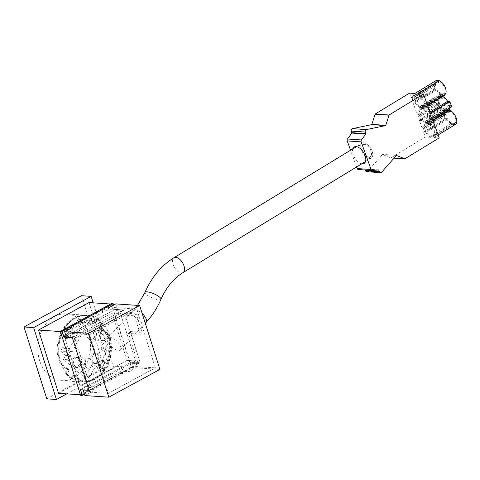 <?xml version="1.0" encoding="UTF-8"?>
<svg xmlns="http://www.w3.org/2000/svg" width="480" height="480" viewBox="0 0 480 480"><rect width="100%" height="100%" fill="white"/><g stroke="black" fill="none" stroke-linecap="round" stroke-linejoin="round"><path stroke-width="0.36" stroke-dasharray="2.4 1.8" d="M60.522 362.028A33.468 26.352 -86.1 0 1 87.318 315.306A33.468 26.352 -86.1 0 1 111.342 350.484A33.468 26.352 -86.1 0 1 82.782 382.086A33.468 26.352 -86.1 0 1 60.522 362.028M91.482 365.526L84.798 377.724L63.504 359.46L65.73 355.392L60.69 351.066L62.916 347.004L67.956 351.33L80.85 327.798L75.804 323.478L78.03 319.41L83.076 323.736L85.302 319.668L106.596 337.932L100.71 348.678L105.756 353.004L96.522 369.852L91.482 365.526L95.772 365.814L89.088 378.012L84.798 377.724M65.73 355.392L70.02 355.686L64.974 351.36L67.206 347.292L72.246 351.618L85.134 328.092L80.094 323.766L82.32 319.698L87.366 324.024L89.592 319.962L110.886 338.226L105 348.972L100.71 348.678M110.886 338.226L106.596 337.932M72.246 351.618L67.956 351.33M80.85 327.798L85.134 328.092M89.088 378.012L67.794 359.754L70.02 355.686M67.794 359.754L63.504 359.46M66.798 393.864L113.94 368.244L93.198 302.838M58.53 393.306L109.122 365.802L89.064 302.556M46.8 398.838L104.292 367.584L81.498 295.716M113.94 368.244L104.292 367.584M39.618 360.606A33.468 26.352 -86.1 0 1 66.414 313.884A33.468 26.352 -86.1 0 1 90.438 349.062A33.468 26.352 -86.1 0 1 61.878 380.664A33.468 26.352 -86.1 0 1 39.618 360.606M80.772 394.812L131.37 367.314L111.306 304.068L60.708 331.572L80.466 394.794M60.708 331.572L60.402 331.548M131.37 367.314L109.122 365.802M111.306 304.068L110.694 304.026M84.81 365.238A5.01 3.948 -86.1 0 1 88.818 358.242A5.01 3.948 -86.1 0 1 92.418 363.504A5.01 3.948 -86.1 0 1 88.14 368.238A5.01 3.948 -86.1 0 1 84.81 365.238M99.924 337.644A5.01 3.948 -86.1 0 1 103.938 330.648A5.01 3.948 -86.1 0 1 107.532 335.916A5.01 3.948 -86.1 0 1 103.26 340.644A5.01 3.948 -86.1 0 1 99.924 337.644M93.222 337.188A5.01 3.948 -86.1 0 1 97.236 330.192A5.01 3.948 -86.1 0 1 100.572 333.192A5.01 3.948 -86.1 0 1 96.558 340.188A5.01 3.948 -86.1 0 1 93.222 337.188M78.108 364.782A5.01 3.948 -86.1 0 1 82.122 357.786A5.01 3.948 -86.1 0 1 85.452 360.786A5.01 3.948 -86.1 0 1 81.438 367.782A5.01 3.948 -86.1 0 1 78.108 364.782M105 348.972L110.04 353.298L100.812 370.14L95.772 365.814M89.592 319.962L85.302 319.668M87.366 324.024L83.076 323.736M80.094 323.766L75.804 323.478M82.32 319.698L78.03 319.41M67.206 347.292L62.916 347.004M64.974 351.36L60.69 351.066M96.522 369.852L100.812 370.14M105.756 353.004L110.04 353.298M81.372 381.804L82.542 381.54L74.784 375.534L73.986 375.468A1.23 0.972 93.9 0 0 72.63 375.816L71.178 378.474A33.282 26.208 -86.1 0 1 65.586 373.68L67.044 371.022A1.23 0.972 93.9 0 0 66.816 369.318L59.43 362.982L60.228 363.048A33.294 26.214 -86.1 0 1 61.398 333.21L65.826 337.008L68.928 331.344L68.142 331.284L63.714 327.486A33.282 26.208 -86.1 0 1 85.41 315.366A33.282 26.208 -86.1 0 1 85.518 315.372L92.898 321.702A1.23 0.972 93.9 0 0 94.254 321.354L95.712 318.702A33.282 26.208 -86.1 0 1 101.298 323.49L99.84 326.148A1.23 0.972 93.9 0 0 100.074 327.858L107.454 334.188L108.27 334.236A33.294 26.214 -86.1 0 1 107.094 364.074L106.284 364.002L101.862 360.204L98.748 365.886L103.17 369.684A33.282 26.208 -86.1 0 1 81.372 381.804L73.986 375.468M81.882 381.618L82.53 381.558M79.392 378.864L78.45 378.678M63.714 365.388L62.754 365.22L63.714 365.388L61.038 363.096A33.282 26.208 -86.1 0 1 62.208 333.282L66.636 337.074L69.75 331.392L65.322 327.6A33.282 26.208 -86.1 0 1 87.126 315.48L85.518 315.372M66.84 368.1L66.192 368.166L66.84 368.1L63.702 365.406M95.712 318.702L96.51 318.738L95.052 321.402A1.218 0.96 -86.1 0 1 93.708 321.75L87.57 315.834L86.61 315.66L87.558 315.852L87.126 315.48M90.048 318.606L90.708 318.528M103.26 329.292L102.3 329.118L103.26 329.292L106.398 331.986L105.738 332.064L106.398 331.986M62.754 365.22L60.228 363.048L61.038 363.096M66.816 369.318L67.614 369.384L66.192 368.166M86.61 315.66L86.322 315.414A33.294 26.214 -86.1 0 0 86.214 315.408A33.294 26.214 -86.1 0 0 64.506 327.546L68.928 331.344L69.75 331.392M105.738 332.064L108.27 334.236L109.062 334.296A33.282 26.208 -86.1 0 1 107.892 364.11L103.47 360.318L100.356 366L104.778 369.792A33.282 26.208 -86.1 0 1 83.088 381.918A33.282 26.208 -86.1 0 1 82.98 381.912L82.542 381.54M100.074 327.858L100.884 327.9L102.3 329.118M88.716 338.964A5.01 3.948 -86.1 0 1 87.294 333.222A5.01 3.948 -86.1 0 1 91.338 329.79A5.01 3.948 -86.1 0 1 94.938 335.058A5.01 3.948 -86.1 0 1 90.66 339.792A5.01 3.948 -86.1 0 1 88.716 338.964M90.324 339.072A5.01 3.948 -86.1 0 1 88.902 333.33A5.01 3.948 -86.1 0 1 92.946 329.898A5.01 3.948 -86.1 0 1 96.546 335.166A5.01 3.948 -86.1 0 1 92.268 339.9A5.01 3.948 -86.1 0 1 90.324 339.072M73.596 366.558A5.01 3.948 -86.1 0 1 72.174 360.81A5.01 3.948 -86.1 0 1 76.224 357.384A5.01 3.948 -86.1 0 1 79.824 362.652A5.01 3.948 -86.1 0 1 75.546 367.38A5.01 3.948 -86.1 0 1 73.596 366.558M75.204 366.666A5.01 3.948 -86.1 0 1 73.782 360.924A5.01 3.948 -86.1 0 1 77.832 357.492A5.01 3.948 -86.1 0 1 81.432 362.76A5.01 3.948 -86.1 0 1 77.154 367.494A5.01 3.948 -86.1 0 1 75.204 366.666M92.262 362.556A5.232 4.116 93.9 0 0 94.296 363.414A5.232 4.116 93.9 0 0 98.76 358.476A5.232 4.116 93.9 0 0 95.004 352.98A5.232 4.116 93.9 0 0 90.78 356.562A5.232 4.116 93.9 0 0 92.262 362.556M107.454 334.188A33.282 26.208 -86.1 0 1 106.284 364.002M59.43 362.982A33.282 26.208 -86.1 0 1 60.6 333.174L65.028 336.966L68.142 331.284M93.87 362.664A5.232 4.116 -86.1 0 1 92.388 356.67A5.232 4.116 -86.1 0 1 96.612 353.094A5.232 4.116 -86.1 0 1 100.368 358.59A5.232 4.116 -86.1 0 1 95.904 363.528A5.232 4.116 -86.1 0 1 93.87 362.664M101.862 360.204L102.666 360.276L107.094 364.074L107.892 364.11M103.248 329.31L101.682 327.966L100.884 327.9A1.218 0.96 -86.1 0 1 100.656 326.214L102.114 323.544L101.298 323.49M97.32 318.81L96.51 318.738A33.294 26.214 -86.1 0 1 102.114 323.544L102.906 323.604A33.282 26.208 93.9 0 0 97.32 318.81L95.862 321.468L94.254 321.354M63.714 327.486L65.322 327.6M65.028 336.966L66.636 337.074M60.6 333.174L62.208 333.282M66.852 368.082L68.424 369.426L67.614 369.384A1.218 0.96 -86.1 0 1 67.842 371.07L67.044 371.022M65.586 373.68L66.378 373.74L67.842 371.07L68.652 371.13L67.194 373.788A33.282 26.208 93.9 0 0 72.786 378.582L74.238 375.924A1.23 0.972 93.9 0 1 75.594 375.582L74.784 375.534A1.218 0.96 -86.1 0 0 74.322 375.336A1.218 0.96 -86.1 0 1 74.322 375.336L73.518 375.27M71.178 378.474L71.982 378.546A33.294 26.214 -86.1 0 1 66.378 373.74L67.194 373.788M72.63 375.816L73.446 375.876L71.982 378.546L72.786 378.582M74.238 375.924L73.446 375.876A1.218 0.96 -86.1 0 1 74.298 375.33L75.102 375.378M103.17 369.684L103.992 369.738A33.294 26.214 -86.1 0 1 82.284 381.876A33.294 26.214 -86.1 0 1 82.17 381.87L82.98 381.912M98.748 365.886L99.564 365.94L103.992 369.738L104.778 369.792M103.47 360.318L102.666 360.276L99.564 365.94L100.356 366M106.386 332.004L109.062 334.296M101.682 327.966A1.23 0.972 -86.1 0 1 101.448 326.262L102.906 323.604M90.696 318.546L94.506 321.81A1.23 0.972 93.9 0 0 95.862 321.468M68.424 369.426A1.23 0.972 -86.1 0 1 68.652 371.13M79.404 378.846L75.594 375.582M427.104 121.5L428.016 121.56A7.062 3.804 -121.3 0 0 428.052 121.542A7.062 3.804 -121.3 0 0 429.15 117.366L431.16 117.498L430.038 114.372L428.028 114.234A7.062 3.804 -121.3 0 0 423.75 109.668L422.838 109.602L422.412 108.432L421.236 108.348L421.656 109.524L420.744 109.464A7.062 3.804 -121.3 0 0 420.714 109.482A7.062 3.804 -121.3 0 0 420.498 116.316L418.56 116.184L419.682 119.316L422.664 119.52A7.062 3.804 -121.3 0 0 425.016 121.356L425.928 121.422L426.348 122.592L427.53 122.676L427.104 121.5L446.55 109.668L447.462 109.728L428.016 121.56M418.146 93.708A8.28 4.464 58.7 0 1 424.086 100.848A8.28 4.464 58.7 0 1 423.348 107.712A8.28 4.464 58.7 0 1 422.958 107.904L423.144 108.432A8.28 4.464 58.7 0 1 428.178 113.172L430.392 113.322M432.306 118.65L430.092 118.494A8.28 4.464 58.7 0 1 428.688 122.586A8.28 4.464 58.7 0 1 428.298 122.778L428.484 123.3A8.28 4.464 58.7 0 1 434.676 130.368A8.28 4.464 58.7 0 1 434.022 137.454A8.28 4.464 58.7 0 1 433.878 137.538L439.218 137.898M448.65 110.328L446.97 110.844L427.53 122.676M433.878 137.538L455.202 124.56L451.944 124.338A8.28 4.464 58.7 0 1 447.246 119.742L445.032 119.592L443.118 114.27L445.332 114.42A8.28 4.464 58.7 0 1 446.742 110.334A8.28 4.464 58.7 0 1 447.126 110.142L446.922 109.566L449.082 109.71M446.922 109.566L425.616 122.592A8.28 4.464 58.7 0 1 422.736 120.594L419.322 120.36L421.794 127.248L424.008 127.398A8.28 4.464 58.7 0 1 425.412 123.312A8.28 4.464 58.7 0 1 425.802 123.12L425.616 122.592M444.492 95.502L441.81 95.322L439.926 96.468L440.676 96.516L441.102 97.692L440.19 97.632A7.062 3.804 -121.3 0 0 440.154 97.65A7.062 3.804 -121.3 0 0 439.944 104.484L438 104.352L439.122 107.484L442.104 107.688A7.062 3.804 -121.3 0 0 444.456 109.524L445.368 109.59L445.794 110.76L445.038 110.712M445.794 110.76L426.348 122.592M447.462 109.728A7.062 3.804 -121.3 0 0 447.492 109.71A7.062 3.804 -121.3 0 0 448.596 105.528L450.606 105.666L449.478 102.534L447.468 102.402A7.062 3.804 -121.3 0 0 443.19 97.836L442.278 97.77L441.858 96.6L422.412 108.432M440.676 96.516L421.236 108.348M441.858 96.6L442.608 96.648M448.128 110.754A8.28 4.464 58.7 0 1 447.738 110.946L428.298 122.778M432.99 120.558L428.484 123.3M427.65 105.69L423.144 108.432M444.672 94.734A8.28 4.464 58.7 0 1 444.282 94.926L444.294 94.968M444.282 94.926L422.958 107.904M419.292 115.164A8.28 4.464 58.7 0 1 420.078 108.438A8.28 4.464 58.7 0 1 420.468 108.246L420.276 107.724A8.28 4.464 58.7 0 1 415.242 102.978L413.028 102.828L417.414 115.038L419.292 115.164L438.732 103.332A8.28 4.464 58.7 0 1 439.518 96.606A8.28 4.464 58.7 0 1 439.908 96.414L420.468 108.246M447.126 110.142L425.802 123.12M441.81 95.322L441.6 94.746L420.276 107.724M409.548 93.126L411.12 97.506L413.334 97.656A8.28 4.464 58.7 0 1 414.738 93.57A8.28 4.464 58.7 0 1 414.882 93.486L414.738 93.57M451.944 124.338L430.62 137.316A8.28 4.464 58.7 0 1 425.922 132.72L423.708 132.57L425.28 136.956L390.888 157.884L382.488 154.482L367.722 171.246A1.746 1.374 -86.1 0 1 366.708 171.708M430.62 137.316L425.28 136.956M361.848 163.776A9.588 5.166 58.7 0 1 353.256 154.812A9.588 5.166 58.7 0 1 352.788 148.884M356.58 166.98L350.568 150.234M365.31 170.004L364.782 168.966L358.452 169.524L372.384 170.472M441.6 94.746A8.28 4.464 58.7 0 1 436.566 90L434.358 89.85L432.444 84.528L411.12 97.506M434.358 89.85L413.028 102.828M445.056 110.76A8.28 4.464 58.7 0 1 442.176 108.762L438.768 108.528L436.854 103.206L417.414 115.038M438.768 108.528L419.322 120.36M443.118 114.27L421.794 127.248M445.032 119.592L423.708 132.57M362.394 150.336A6.972 3.756 -121.3 0 0 366.486 155.91A6.972 3.756 -121.3 0 0 370.77 156.198A6.972 3.756 -121.3 0 0 369.888 148.674A6.972 3.756 -121.3 0 0 363.618 144.438A6.972 3.756 -121.3 0 0 362.394 150.336M454.68 123.456L451.674 123.252A7.062 3.804 58.7 0 1 447.396 118.686L445.386 118.548L444.264 115.416L446.274 115.554A7.062 3.804 58.7 0 1 447.372 111.372A7.062 3.804 58.7 0 1 447.408 111.354L448.32 111.414L447.9 110.244L449.076 110.322L449.496 111.498L450.408 111.558A7.062 3.804 58.7 0 1 455.376 117.666A7.062 3.804 58.7 0 1 454.716 123.438A7.062 3.804 58.7 0 1 454.68 123.456L433.356 136.434L430.35 136.23A7.062 3.804 58.7 0 1 426.072 131.664L424.062 131.526L422.94 128.394L424.95 128.532A7.062 3.804 58.7 0 1 426.048 124.35A7.062 3.804 58.7 0 1 426.084 124.332L426.996 124.392L426.576 123.222L427.752 123.3L428.172 124.476L429.084 124.536A7.062 3.804 58.7 0 1 434.052 130.644A7.062 3.804 58.7 0 1 433.392 136.416A7.062 3.804 58.7 0 1 433.356 136.434M447.246 119.742L425.922 132.72M445.332 114.42L424.008 127.398M450.408 111.558L429.084 124.536M451.674 123.252L430.35 136.23M447.396 118.686L426.072 131.664M445.386 118.548L424.062 131.526M444.264 115.416L422.94 128.394M446.274 115.554L424.95 128.532M447.408 111.354L426.084 124.332M448.32 111.414L426.996 124.392M447.9 110.244L426.576 123.222M449.076 110.322L427.752 123.3M449.496 111.498L428.172 124.476M432.444 84.528L434.658 84.678A8.28 4.464 58.7 0 1 435.924 80.682M441 93.51A7.062 3.804 58.7 0 1 436.722 88.944L434.712 88.806L433.59 85.674L435.6 85.812A7.062 3.804 58.7 0 1 436.698 81.636A7.062 3.804 58.7 0 1 436.728 81.612L439.734 81.816A7.062 3.804 58.7 0 1 444.696 87.924A7.062 3.804 58.7 0 1 444.036 93.696A7.062 3.804 58.7 0 1 444.006 93.714L443.094 93.654L443.514 94.824L442.332 94.746L441.912 93.57L441 93.51L419.676 106.488A7.062 3.804 58.7 0 1 415.398 101.922L413.388 101.784L412.266 98.652L414.276 98.79A7.062 3.804 58.7 0 1 415.374 94.614A7.062 3.804 58.7 0 1 415.404 94.59L418.41 94.794A7.062 3.804 58.7 0 1 423.372 100.902A7.062 3.804 58.7 0 1 422.712 106.674A7.062 3.804 58.7 0 1 422.682 106.692L421.77 106.632L422.19 107.802L421.008 107.724L420.588 106.548L419.676 106.488M436.566 90L415.242 102.978M434.658 84.678L413.334 97.656M436.722 88.944L415.398 101.922M434.712 88.806L413.388 101.784M433.59 85.674L412.266 98.652M435.6 85.812L414.276 98.79M436.728 81.612L415.404 94.59M439.734 81.816L418.41 94.794M444.006 93.714L422.682 106.692M443.094 93.654L421.77 106.632M443.514 94.824L422.19 107.802M442.332 94.746L421.008 107.724M441.912 93.57L420.588 106.548M436.854 103.206L438.732 103.332M441.102 97.692L421.656 109.524M440.19 97.632L420.744 109.464M439.944 104.484L420.498 116.316M438 104.352L418.56 116.184M439.122 107.484L419.682 119.316M442.104 107.688L422.664 119.52M444.456 109.524L425.016 121.356M445.368 109.59L425.928 121.422M442.176 108.762L422.736 120.594M446.97 110.844L446.55 109.668M448.596 105.528L429.15 117.366M450.606 105.666L431.16 117.498M449.478 102.534L430.038 114.372M447.468 102.402L428.028 114.234M443.19 97.836L423.75 109.668M442.278 97.77L422.838 109.602M429.954 112.098L428.178 113.172M451.746 106.812L449.532 106.662L430.092 118.494M449.532 106.662A8.28 4.464 58.7 0 1 449.532 108.162M108.726 343.512A8.718 3.858 -137 0 0 120.456 349.824A8.718 3.858 -137 0 0 118.206 342.612A8.718 3.858 -137 0 0 109.746 337.308A8.718 3.858 -137 0 0 107.712 337.932A8.718 3.858 -137 0 0 108.726 343.512M363.87 142.806A8.718 4.698 58.7 0 1 371.442 149.574A8.718 4.698 58.7 0 1 371.214 158.076A8.718 4.698 58.7 0 1 362.67 153.072A8.718 4.698 58.7 0 1 362.148 143.184A8.718 4.698 58.7 0 1 363.87 142.806M111.462 303.612L131.724 367.494L133.44 367.614L84.48 394.224M131.724 367.494L80.616 395.274M113.598 305.07L114.972 309.396L123.444 309.972L140.112 362.52L89.004 390.294M80.532 389.718L131.64 361.944L140.112 362.52M131.64 361.944L133.44 367.614M127.074 360.384L80.052 385.938L65.004 338.502L112.026 312.948L127.074 360.384L135.54 360.96L88.524 386.514L73.476 339.078L120.492 313.524L135.54 360.96M72.336 337.752L123.444 309.972M114.972 309.396L66.012 336.006M65.004 338.502L73.476 339.078M80.052 385.938L88.524 386.514M112.026 312.948L120.492 313.524M140.136 362.598L130.284 331.536L128.49 333.45L138.09 363.708L140.136 362.598L134.238 362.196L136.014 367.788L128.604 371.814L127.794 369.258L133.158 366.342L155.346 367.854L108.33 393.408L89.688 334.632L136.704 309.078L155.346 367.854M92.64 386.79L121.512 371.1L122.322 373.656L93.45 389.346L92.64 386.79L90.924 386.676L91.734 389.232L88.026 391.248L92.316 391.536L91.506 388.98L86.142 391.896L85.176 388.866L83.262 389.904M104.052 307.638L104.862 310.194L101.154 312.21L102.87 312.324L73.992 328.02L73.182 325.464M102.87 312.324L102.06 309.768M138.09 363.708L132.198 363.312L133.158 366.342M132.198 363.312L134.238 362.196M92.316 391.536L84.906 395.562M108.336 307.932L109.146 310.488L114.516 307.572L115.476 310.602L121.374 311.004L123.414 309.894L124.44 313.11L122.652 315.03L121.374 311.004M115.746 303.906L117.522 309.492L115.476 310.602M66.414 337.272L68.46 336.156L67.494 333.126L72.864 330.21L72.048 327.654M117.522 309.492L123.414 309.894M130.284 331.536L142.074 332.334L140.286 334.254L128.49 333.45M122.652 315.03L134.442 315.828L136.23 313.914L142.074 332.334M136.23 313.914L124.44 313.11M136.014 367.788L159.918 369.414M91.734 389.232L93.45 389.346M120.612 373.536L119.796 370.98L123.504 368.97L124.314 371.526L120.612 373.536L122.322 373.656M124.314 371.526L128.604 371.814M68.46 336.156L74.352 336.558L91.074 389.262L85.176 388.866M72.312 337.668L74.352 336.558M89.028 390.378L91.074 389.262M67.494 333.126L89.688 334.632M71.466 325.35L72.276 327.9L68.574 329.916L72.864 330.21M72.276 327.9L73.992 328.02M104.862 310.194L109.146 310.488M114.516 307.572L136.704 309.078M134.442 315.828L140.286 334.254M123.504 368.97L127.794 369.258M119.796 370.98L121.512 371.1M88.026 391.248L87.216 388.692L90.924 386.676M87.216 388.692L91.506 388.98M86.142 391.896L108.33 393.408M68.574 329.916L67.764 327.36M101.154 312.21L100.344 309.654M94.506 321.81L92.898 321.702M101.448 326.262L99.84 326.148M378.684 169.914L364.746 168.966M377.55 170.016L365.01 169.164M381.66 172.194L367.722 171.246M396.426 155.424L382.488 154.482M396.552 155.346L382.764 154.404M394.044 158.13L390.678 157.902M404.826 158.832L390.888 157.884M146.046 322.404A8.718 3.858 43 0 1 137.04 319.278A8.718 3.858 43 0 1 133.302 310.512A8.718 3.858 43 0 1 135.336 309.888A8.718 3.858 43 0 1 142.194 313.53M183.06 272.586A8.718 4.698 58.7 0 1 174.516 267.582A8.718 4.698 58.7 0 1 173.994 257.7M160.986 299.28A8.718 2.202 23.4 0 1 152.112 297.84A8.718 2.202 23.4 0 1 144.99 292.356M87.318 315.306L66.414 313.884M82.782 382.086L61.878 380.664M103.938 330.648L97.236 330.192M103.26 340.644L96.558 340.188M88.818 358.242L82.122 357.786M88.14 368.238L81.438 367.782M92.946 329.898L91.338 329.79M92.268 339.9L90.66 339.792M77.832 357.492L76.224 357.384M77.154 367.494L75.546 367.38M96.612 353.094L95.004 352.98M95.904 363.528L94.296 363.414M94.194 321.948L93.39 321.906M85.41 315.366L86.214 315.408M94.17 321.948L94.974 322.014M83.088 381.918L82.284 381.876M378.714 169.914L364.782 168.966M396.624 155.334L382.692 154.386M394.032 158.142L390.75 157.92M363.618 144.438L354.942 146.694M370.77 156.198L364.782 162.864M438.156 134.94L434.022 137.454M446.742 110.334L425.412 123.312M454.716 123.438L433.392 136.416M447.372 111.372L426.048 124.35M427.476 105.204L423.348 107.712M436.698 81.636L415.374 94.614M444.036 93.696L422.712 106.674M439.518 96.606L420.078 108.438M440.154 97.65L420.714 109.482M447.492 109.71L428.052 121.542M432.816 120.072L428.688 122.586M120.456 349.824L145.272 323.232M107.712 337.932L133.302 310.512L137.55 305.382M365.526 161.538L371.214 158.076M356.46 146.646L362.148 143.184"/><path stroke-width="0.72" d="M93.198 302.838L91.146 296.37L33.648 327.618L56.448 399.492L66.798 393.864M110.694 304.026L89.064 302.556L38.466 330.06L58.53 393.306L80.466 394.794M33.648 327.618L24 326.964L46.8 398.838L56.448 399.492M91.146 296.37L81.498 295.716L24 326.964M60.402 331.548L38.466 330.06M427.65 105.69L442.59 96.6A8.28 4.464 58.7 0 1 447.624 101.34L449.838 101.49L451.746 106.812L432.306 118.65L439.218 137.898L404.826 158.832L396.426 155.424L381.66 172.194A1.746 1.374 -86.1 0 1 380.64 172.65A1.746 1.374 -86.1 0 1 379.506 171.678L378.714 169.914L372.384 170.472A1.746 1.374 -86.1 0 1 372.216 170.472A1.746 1.374 -86.1 0 1 371.082 169.5L361.164 141.87A1.746 1.374 -86.1 0 1 361.428 139.938L365.79 134.01L365.286 132.054A1.746 1.374 -86.1 0 1 366.36 129.576L385.71 125.58L389.094 115.002L423.486 94.074L418.146 93.708L439.47 80.73A8.28 4.464 58.7 0 1 445.41 87.87A8.28 4.464 58.7 0 1 444.672 94.734L427.476 105.204M423.486 94.074L430.392 113.322L449.838 101.49M449.082 109.71L449.604 109.746L448.65 110.328M444.294 94.968L444.492 95.502L442.65 96.624M449.604 109.746L449.808 110.322L432.99 120.558M435.924 80.682A8.28 4.464 58.7 0 1 436.062 80.592A8.28 4.464 58.7 0 1 436.212 80.508L414.882 93.486L409.548 93.126L375.156 114.054L371.772 124.632L352.422 128.628A1.746 1.374 -86.1 0 0 351.348 131.112L351.858 133.062L347.49 138.996A1.746 1.374 -86.1 0 0 347.226 140.922L350.568 150.234M436.212 80.508L439.47 80.73M352.788 148.884A9.588 5.166 58.7 0 1 354.942 146.694A9.588 5.166 58.7 0 1 363.57 152.526A9.588 5.166 58.7 0 1 364.782 162.864A9.588 5.166 58.7 0 1 361.848 163.776M358.452 169.524A1.746 1.374 -86.1 0 1 358.284 169.53A1.746 1.374 -86.1 0 1 357.144 168.552L356.58 166.98M380.64 172.65L366.708 171.708A1.746 1.374 -86.1 0 1 365.568 170.73L365.31 170.004M449.808 110.322A8.28 4.464 58.7 0 1 456 117.39A8.28 4.464 58.7 0 1 455.346 124.476A8.28 4.464 58.7 0 1 455.202 124.56M447.624 101.34L429.954 112.098M449.532 108.162A8.28 4.464 58.7 0 1 448.128 110.754L432.816 120.072M84.48 394.224L82.332 395.388L80.532 389.718L89.004 390.294L72.336 337.752L63.864 337.176L62.07 331.506L113.172 303.726L113.598 305.07M113.172 303.726L111.462 303.612L60.354 331.386L80.616 395.274L82.332 395.388M60.354 331.386L62.07 331.506M66.012 336.006L63.864 337.176M108.81 397.188L84.906 395.562L83.13 389.976L89.028 390.378L72.312 337.668L66.414 337.272L64.638 331.68L72.048 327.654L67.764 327.36L71.466 325.35L73.182 325.464L102.06 309.768L100.344 309.654L104.052 307.638L108.336 307.932L115.746 303.906L139.65 305.526L159.918 369.414L108.81 397.188L88.548 333.306L139.65 305.526M64.638 331.68L88.548 333.306M389.094 115.002L375.156 114.054M388.95 115.2L375.012 114.258M385.932 125.346L371.994 124.404M385.71 125.58L371.772 124.632M366.36 129.576L352.422 128.628M365.286 132.054L351.348 131.112M365.844 133.626L351.912 132.678M365.79 134.01L351.858 133.062M361.428 139.938L347.49 138.996M361.164 141.87L347.226 140.922M371.082 169.5L357.144 168.552M378.942 170.112L377.55 170.016M379.506 171.678L365.568 170.73M404.616 158.85L394.044 158.13M142.194 313.53A8.718 3.858 43 0 1 146.046 322.404C152.196 315.786 157.176 308.076 160.986 299.28C166.35 287.238 173.712 278.34 183.06 272.586L365.526 161.538M137.55 305.382L144.99 292.356C151.644 277.17 161.31 265.614 173.994 257.7A8.718 4.698 58.7 0 1 175.716 257.316A8.718 4.698 58.7 0 1 183.288 264.084A8.718 4.698 58.7 0 1 183.06 272.586M144.99 292.356A8.718 2.202 23.4 0 1 146.988 291.828A8.718 2.202 23.4 0 1 156.264 294.948A8.718 2.202 23.4 0 1 160.986 299.28M372.216 170.472L358.284 169.53M404.688 158.868L394.032 158.142M455.346 124.476L438.156 134.94M436.062 80.592L414.876 93.486M145.272 323.232L146.046 322.404M173.994 257.7L356.46 146.646"/></g></svg>
